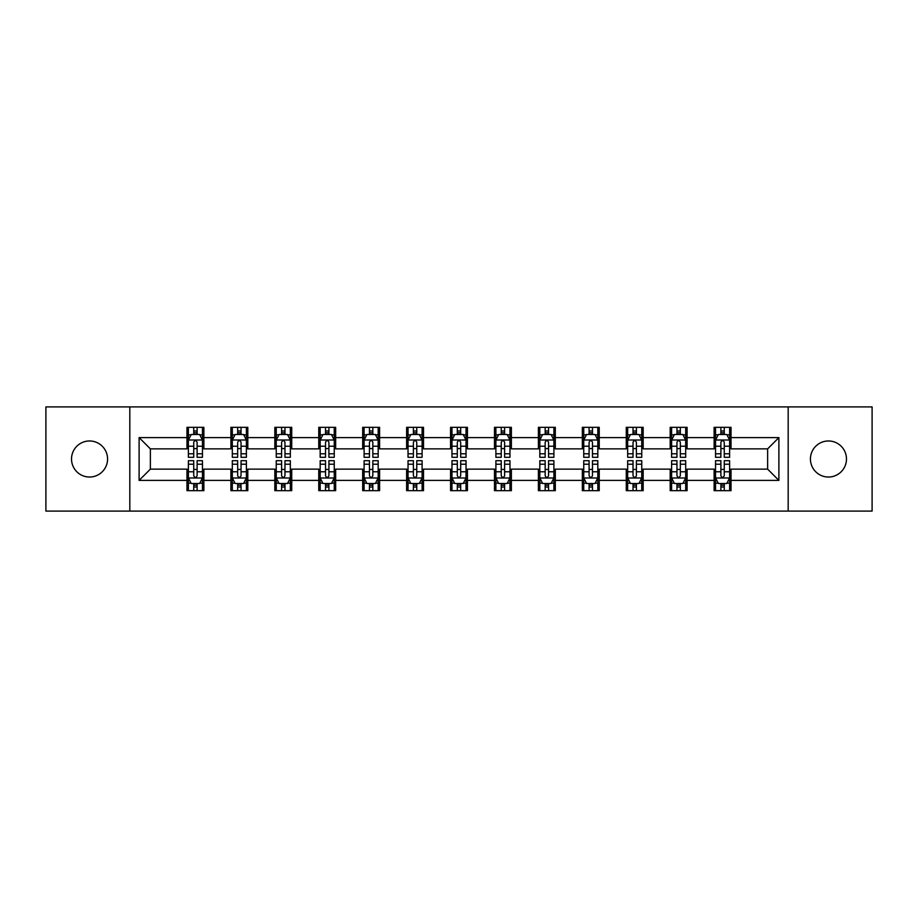 <?xml version="1.0" encoding="UTF-8"?>
<svg xmlns="http://www.w3.org/2000/svg" width="918" height="918" viewBox="0 0 918 918"><rect width="100%" height="100%" fill="white"/><g stroke="black" fill="none" stroke-linecap="round" stroke-linejoin="round"><path stroke-width="1.38" d="M828.449 440.973A18.027 18.027 0 0 0 810.433 459A18.027 18.027 0 0 0 828.449 477.027A18.027 18.027 0 0 0 846.476 459A18.027 18.027 0 0 0 828.449 440.973M89.551 440.973A18.027 18.027 0 0 0 71.524 459A18.027 18.027 0 0 0 89.551 477.027A18.027 18.027 0 0 0 107.567 459A18.027 18.027 0 0 0 89.551 440.973M788.183 511.096L872.1 511.096L872.1 406.904L788.183 406.904L788.183 511.096L129.817 511.096L129.817 406.904L45.9 406.904L45.9 511.096L129.817 511.096M788.183 406.904L129.817 406.904M731.026 437.599L731.026 427.318L714.124 427.318L714.124 437.599L687.089 437.599L687.089 427.318L670.197 427.318L670.197 437.599L643.162 437.599L643.162 427.318L626.271 427.318L626.271 437.599L599.236 437.599L599.236 427.318L582.333 427.318L582.333 437.599L555.31 437.599L555.31 427.318L538.407 427.318L538.407 437.599L511.372 437.599L511.372 427.318L494.481 427.318L494.481 437.599L467.446 437.599L467.446 427.318L450.554 427.318L450.554 437.599L423.519 437.599L423.519 427.318L406.628 427.318L406.628 437.599L379.593 437.599L379.593 427.318L362.69 427.318L362.69 437.599L335.667 437.599L335.667 427.318L318.764 427.318L318.764 437.599L291.729 437.599L291.729 427.318L274.838 427.318L274.838 437.599L247.803 437.599L247.803 427.318L230.911 427.318L230.911 437.599L203.876 437.599L203.876 427.318L186.974 427.318L186.974 437.599L139.111 437.599L139.111 480.401L150.368 469.132L186.974 469.132L186.974 490.682L203.876 490.682L203.876 469.132L230.911 469.132L230.911 490.682L247.803 490.682L247.803 469.132L274.838 469.132L274.838 490.682L291.729 490.682L291.729 469.132L318.764 469.132L318.764 490.682L335.667 490.682L335.667 469.132L362.69 469.132L362.69 490.682L379.593 490.682L379.593 469.132L406.628 469.132L406.628 490.682L423.519 490.682L423.519 469.132L450.554 469.132L450.554 490.682L467.446 490.682L467.446 469.132L494.481 469.132L494.481 490.682L511.372 490.682L511.372 469.132L538.407 469.132L538.407 490.682L555.31 490.682L555.31 469.132L582.333 469.132L582.333 490.682L599.236 490.682L599.236 469.132L626.271 469.132L626.271 490.682L643.162 490.682L643.162 469.132L670.197 469.132L670.197 490.682L687.089 490.682L687.089 469.132L714.124 469.132L714.124 490.682L731.026 490.682L731.026 469.132L767.632 469.132L767.632 448.868L731.026 448.868L731.026 437.599L778.889 437.599L778.889 480.401L731.026 480.401M714.124 480.401L687.089 480.401M670.197 480.401L643.162 480.401M626.271 480.401L599.236 480.401M582.333 480.401L555.31 480.401M538.407 480.401L511.372 480.401M494.481 480.401L467.446 480.401M450.554 480.401L423.519 480.401M406.628 480.401L379.593 480.401M362.69 480.401L335.667 480.401M318.764 480.401L291.729 480.401M274.838 480.401L247.803 480.401M230.911 480.401L203.876 480.401M186.974 480.401L139.111 480.401M714.124 437.599L714.124 448.868L687.089 448.868L687.089 437.599M670.197 437.599L670.197 448.868L643.162 448.868L643.162 437.599M626.271 437.599L626.271 448.868L599.236 448.868L599.236 437.599M582.333 437.599L582.333 448.868L555.31 448.868L555.31 437.599M538.407 437.599L538.407 448.868L511.372 448.868L511.372 437.599M494.481 437.599L494.481 448.868L467.446 448.868L467.446 437.599M450.554 437.599L450.554 448.868L423.519 448.868L423.519 437.599M406.628 437.599L406.628 448.868L379.593 448.868L379.593 437.599M362.69 437.599L362.69 448.868L335.667 448.868L335.667 437.599M318.764 437.599L318.764 448.868L291.729 448.868L291.729 437.599M274.838 437.599L274.838 448.868L247.803 448.868L247.803 437.599M230.911 437.599L230.911 448.868L203.876 448.868L203.876 437.599M186.974 437.599L186.974 448.868L150.368 448.868L139.111 437.599M150.368 448.868L150.368 469.132M778.889 480.401L767.632 469.132M767.632 448.868L778.889 437.599M186.974 434.363L188.385 434.363M193.732 434.363L197.118 434.363M202.465 434.363L203.876 434.363M186.974 448.581L188.385 448.581M193.732 448.581L197.118 448.581M202.465 448.581L203.876 448.581M186.974 469.419L188.385 469.419M193.732 469.419L197.118 469.419M202.465 469.419L203.876 469.419M186.974 483.637L188.385 483.637M193.732 483.637L197.118 483.637M202.465 483.637L203.876 483.637M230.911 469.419L232.311 469.419M237.67 469.419L241.044 469.419M246.391 469.419L247.803 469.419M230.911 483.637L232.311 483.637M237.67 483.637L241.044 483.637M246.391 483.637L247.803 483.637M230.911 434.363L232.311 434.363M237.67 434.363L241.044 434.363M246.391 434.363L247.803 434.363M230.911 448.581L232.311 448.581M237.67 448.581L241.044 448.581M246.391 448.581L247.803 448.581M274.838 469.419L276.249 469.419M281.596 469.419L284.97 469.419M290.329 469.419L291.729 469.419M274.838 483.637L276.249 483.637M281.596 483.637L284.97 483.637M290.329 483.637L291.729 483.637M274.838 434.363L276.249 434.363M281.596 434.363L284.97 434.363M290.329 434.363L291.729 434.363M274.838 448.581L276.249 448.581M281.596 448.581L284.97 448.581M290.329 448.581L291.729 448.581M318.764 469.419L320.175 469.419M325.523 469.419L328.908 469.419M334.255 469.419L335.667 469.419M318.764 483.637L320.175 483.637M325.523 483.637L328.908 483.637M334.255 483.637L335.667 483.637M318.764 434.363L320.175 434.363M325.523 434.363L328.908 434.363M334.255 434.363L335.667 434.363M318.764 448.581L320.175 448.581M325.523 448.581L328.908 448.581M334.255 448.581L335.667 448.581M362.69 469.419L364.102 469.419M369.449 469.419L372.834 469.419M378.182 469.419L379.593 469.419M362.69 483.637L364.102 483.637M369.449 483.637L372.834 483.637M378.182 483.637L379.593 483.637M362.69 434.363L364.102 434.363M369.449 434.363L372.834 434.363M378.182 434.363L379.593 434.363M362.69 448.581L364.102 448.581M369.449 448.581L372.834 448.581M378.182 448.581L379.593 448.581M406.628 469.419L408.028 469.419M413.387 469.419L416.761 469.419M422.108 469.419L423.519 469.419M406.628 483.637L408.028 483.637M413.387 483.637L416.761 483.637M422.108 483.637L423.519 483.637M406.628 434.363L408.028 434.363M413.387 434.363L416.761 434.363M422.108 434.363L423.519 434.363M406.628 448.581L408.028 448.581M413.387 448.581L416.761 448.581M422.108 448.581L423.519 448.581M450.554 469.419L451.966 469.419M457.313 469.419L460.687 469.419M466.034 469.419L467.446 469.419M450.554 483.637L451.966 483.637M457.313 483.637L460.687 483.637M466.034 483.637L467.446 483.637M450.554 434.363L451.966 434.363M457.313 434.363L460.687 434.363M466.034 434.363L467.446 434.363M450.554 448.581L451.966 448.581M457.313 448.581L460.687 448.581M466.034 448.581L467.446 448.581M494.481 469.419L495.892 469.419M501.239 469.419L504.613 469.419M509.972 469.419L511.372 469.419M494.481 483.637L495.892 483.637M501.239 483.637L504.613 483.637M509.972 483.637L511.372 483.637M494.481 434.363L495.892 434.363M501.239 434.363L504.613 434.363M509.972 434.363L511.372 434.363M494.481 448.581L495.892 448.581M501.239 448.581L504.613 448.581M509.972 448.581L511.372 448.581M538.407 469.419L539.818 469.419M545.166 469.419L548.551 469.419M553.898 469.419L555.31 469.419M538.407 483.637L539.818 483.637M545.166 483.637L548.551 483.637M553.898 483.637L555.31 483.637M538.407 434.363L539.818 434.363M545.166 434.363L548.551 434.363M553.898 434.363L555.31 434.363M538.407 448.581L539.818 448.581M545.166 448.581L548.551 448.581M553.898 448.581L555.31 448.581M582.333 469.419L583.745 469.419M589.092 469.419L592.477 469.419M597.825 469.419L599.236 469.419M582.333 483.637L583.745 483.637M589.092 483.637L592.477 483.637M597.825 483.637L599.236 483.637M582.333 434.363L583.745 434.363M589.092 434.363L592.477 434.363M597.825 434.363L599.236 434.363M582.333 448.581L583.745 448.581M589.092 448.581L592.477 448.581M597.825 448.581L599.236 448.581M626.271 469.419L627.671 469.419M633.03 469.419L636.404 469.419M641.751 469.419L643.162 469.419M626.271 483.637L627.671 483.637M633.03 483.637L636.404 483.637M641.751 483.637L643.162 483.637M626.271 434.363L627.671 434.363M633.03 434.363L636.404 434.363M641.751 434.363L643.162 434.363M626.271 448.581L627.671 448.581M633.03 448.581L636.404 448.581M641.751 448.581L643.162 448.581M670.197 469.419L671.609 469.419M676.956 469.419L680.33 469.419M685.689 469.419L687.089 469.419M670.197 483.637L671.609 483.637M676.956 483.637L680.33 483.637M685.689 483.637L687.089 483.637M670.197 434.363L671.609 434.363M676.956 434.363L680.33 434.363M685.689 434.363L687.089 434.363M670.197 448.581L671.609 448.581M676.956 448.581L680.33 448.581M685.689 448.581L687.089 448.581M714.124 469.419L715.535 469.419M720.882 469.419L724.268 469.419M729.615 469.419L731.026 469.419M714.124 483.637L715.535 483.637M720.882 483.637L724.268 483.637M729.615 483.637L731.026 483.637M714.124 434.363L715.535 434.363M720.882 434.363L724.268 434.363M729.615 434.363L731.026 434.363M714.124 448.581L715.535 448.581M720.882 448.581L724.268 448.581M729.615 448.581L731.026 448.581M197.118 430.978L193.732 430.978M202.465 453.779L197.118 453.779L197.118 457.313L202.465 457.313L202.465 440.135L199.654 434.501L191.208 434.501L188.385 440.135L188.385 457.313L193.732 457.313L193.732 453.779L188.385 453.779M188.385 440.135L188.385 427.318M202.465 440.135L202.465 427.318M193.732 434.501L193.732 427.318M197.118 427.318L197.118 434.501M197.118 453.779L197.118 442.246C195.993 440.078 194.868 440.078 193.732 442.246L193.732 453.779M193.732 487.022L197.118 487.022M188.385 464.221L193.732 464.221L193.732 460.687L188.385 460.687L188.385 477.865L191.208 483.499L199.654 483.499L202.465 477.865L202.465 460.687L197.118 460.687L197.118 464.221L202.465 464.221M202.465 477.865L202.465 490.682M188.385 477.865L188.385 490.682M197.118 483.499L197.118 490.682M193.732 490.682L193.732 483.499M193.732 464.221L193.732 475.754C194.857 477.922 195.993 477.922 197.118 475.754L197.118 464.221M241.044 430.978L237.67 430.978M246.391 453.779L241.044 453.779L241.044 457.313L246.391 457.313L246.391 440.135L243.58 434.501L235.134 434.501L232.311 440.135L232.311 457.313L237.67 457.313L237.67 453.779L232.311 453.779M232.311 440.135L232.311 427.318M246.391 440.135L246.391 427.318M237.67 434.501L237.67 427.318M241.044 427.318L241.044 434.501M241.044 453.779L241.044 442.246C239.919 440.078 238.795 440.078 237.67 442.246L237.67 453.779M284.97 430.978L281.596 430.978M290.329 453.779L284.97 453.779L284.97 457.313L290.329 457.313L290.329 440.135L287.506 434.501L279.061 434.501L276.249 440.135L276.249 457.313L281.596 457.313L281.596 453.779L276.249 453.779M276.249 440.135L276.249 427.318M290.329 440.135L290.329 427.318M281.596 434.501L281.596 427.318M284.97 427.318L284.97 434.501M284.97 453.779L284.97 442.246C283.846 440.078 282.721 440.078 281.596 442.246L281.596 453.779M237.67 487.022L241.044 487.022M232.311 464.221L237.67 464.221L237.67 460.687L232.311 460.687L232.311 477.865L235.134 483.499L243.58 483.499L246.391 477.865L246.391 460.687L241.044 460.687L241.044 464.221L246.391 464.221M246.391 477.865L246.391 490.682M232.311 477.865L232.311 490.682M241.044 483.499L241.044 490.682M237.67 490.682L237.67 483.499M237.67 464.221L237.67 475.754C238.795 477.922 239.919 477.922 241.044 475.754L241.044 464.221M281.596 487.022L284.97 487.022M276.249 464.221L281.596 464.221L281.596 460.687L276.249 460.687L276.249 477.865L279.061 483.499L287.506 483.499L290.329 477.865L290.329 460.687L284.97 460.687L284.97 464.221L290.329 464.221M290.329 477.865L290.329 490.682M276.249 477.865L276.249 490.682M284.97 483.499L284.97 490.682M281.596 490.682L281.596 483.499M281.596 464.221L281.596 475.754C282.721 477.922 283.846 477.922 284.97 475.754L284.97 464.221M328.908 430.978L325.523 430.978M334.255 453.779L328.908 453.779L328.908 457.313L334.255 457.313L334.255 440.135L331.432 434.501L322.987 434.501L320.175 440.135L320.175 457.313L325.523 457.313L325.523 453.779L320.175 453.779M320.175 440.135L320.175 427.318M334.255 440.135L334.255 427.318M325.523 434.501L325.523 427.318M328.908 427.318L328.908 434.501M328.908 453.779L328.908 442.246C327.783 440.078 326.647 440.078 325.523 442.246L325.523 453.779M372.834 430.978L369.449 430.978M378.182 453.779L372.834 453.779L372.834 457.313L378.182 457.313L378.182 440.135L375.37 434.501L366.913 434.501L364.102 440.135L364.102 457.313L369.449 457.313L369.449 453.779L364.102 453.779M364.102 440.135L364.102 427.318M378.182 440.135L378.182 427.318M369.449 434.501L369.449 427.318M372.834 427.318L372.834 434.501M372.834 453.779L372.834 442.246C371.71 440.078 370.585 440.078 369.449 442.246L369.449 453.779M416.761 430.978L413.387 430.978M422.108 453.779L416.761 453.779L416.761 457.313L422.108 457.313L422.108 440.135L419.296 434.501L410.851 434.501L408.028 440.135L408.028 457.313L413.387 457.313L413.387 453.779L408.028 453.779M408.028 440.135L408.028 427.318M422.108 440.135L422.108 427.318M413.387 434.501L413.387 427.318M416.761 427.318L416.761 434.501M416.761 453.779L416.761 442.246C415.636 440.078 414.511 440.078 413.387 442.246L413.387 453.779M325.523 487.022L328.908 487.022M320.175 464.221L325.523 464.221L325.523 460.687L320.175 460.687L320.175 477.865L322.987 483.499L331.432 483.499L334.255 477.865L334.255 460.687L328.908 460.687L328.908 464.221L334.255 464.221M334.255 477.865L334.255 490.682M320.175 477.865L320.175 490.682M328.908 483.499L328.908 490.682M325.523 490.682L325.523 483.499M325.523 464.221L325.523 475.754C326.647 477.922 327.772 477.922 328.908 475.754L328.908 464.221M369.449 487.022L372.834 487.022M364.102 464.221L369.449 464.221L369.449 460.687L364.102 460.687L364.102 477.865L366.913 483.499L375.37 483.499L378.182 477.865L378.182 460.687L372.834 460.687L372.834 464.221L378.182 464.221M378.182 477.865L378.182 490.682M364.102 477.865L364.102 490.682M372.834 483.499L372.834 490.682M369.449 490.682L369.449 483.499M369.449 464.221L369.449 475.754C370.574 477.922 371.71 477.922 372.834 475.754L372.834 464.221M413.387 487.022L416.761 487.022M408.028 464.221L413.387 464.221L413.387 460.687L408.028 460.687L408.028 477.865L410.851 483.499L419.296 483.499L422.108 477.865L422.108 460.687L416.761 460.687L416.761 464.221L422.108 464.221M422.108 477.865L422.108 490.682M408.028 477.865L408.028 490.682M416.761 483.499L416.761 490.682M413.387 490.682L413.387 483.499M413.387 464.221L413.387 475.754C414.511 477.922 415.636 477.922 416.761 475.754L416.761 464.221M457.313 487.022L460.687 487.022M451.966 464.221L457.313 464.221L457.313 460.687L451.966 460.687L451.966 477.865L454.777 483.499L463.223 483.499L466.034 477.865L466.034 460.687L460.687 460.687L460.687 464.221L466.034 464.221M466.034 477.865L466.034 490.682M451.966 477.865L451.966 490.682M460.687 483.499L460.687 490.682M457.313 490.682L457.313 483.499M457.313 464.221L457.313 475.754C458.438 477.922 459.562 477.922 460.687 475.754L460.687 464.221M501.239 487.022L504.613 487.022M495.892 464.221L501.239 464.221L501.239 460.687L495.892 460.687L495.892 477.865L498.704 483.499L507.149 483.499L509.972 477.865L509.972 460.687L504.613 460.687L504.613 464.221L509.972 464.221M509.972 477.865L509.972 490.682M495.892 477.865L495.892 490.682M504.613 483.499L504.613 490.682M501.239 490.682L501.239 483.499M501.239 464.221L501.239 475.754C502.364 477.922 503.489 477.922 504.613 475.754L504.613 464.221M545.166 487.022L548.551 487.022M539.818 464.221L545.166 464.221L545.166 460.687L539.818 460.687L539.818 477.865L542.63 483.499L551.087 483.499L553.898 477.865L553.898 460.687L548.551 460.687L548.551 464.221L553.898 464.221M553.898 477.865L553.898 490.682M539.818 477.865L539.818 490.682M548.551 483.499L548.551 490.682M545.166 490.682L545.166 483.499M545.166 464.221L545.166 475.754C546.29 477.922 547.415 477.922 548.551 475.754L548.551 464.221M589.092 487.022L592.477 487.022M583.745 464.221L589.092 464.221L589.092 460.687L583.745 460.687L583.745 477.865L586.568 483.499L595.013 483.499L597.825 477.865L597.825 460.687L592.477 460.687L592.477 464.221L597.825 464.221M597.825 477.865L597.825 490.682M583.745 477.865L583.745 490.682M592.477 483.499L592.477 490.682M589.092 490.682L589.092 483.499M589.092 464.221L589.092 475.754C590.217 477.922 591.353 477.922 592.477 475.754L592.477 464.221M633.03 487.022L636.404 487.022M627.671 464.221L633.03 464.221L633.03 460.687L627.671 460.687L627.671 477.865L630.494 483.499L638.939 483.499L641.751 477.865L641.751 460.687L636.404 460.687L636.404 464.221L641.751 464.221M641.751 477.865L641.751 490.682M627.671 477.865L627.671 490.682M636.404 483.499L636.404 490.682M633.03 490.682L633.03 483.499M633.03 464.221L633.03 475.754C634.154 477.922 635.279 477.922 636.404 475.754L636.404 464.221M676.956 487.022L680.33 487.022M671.609 464.221L676.956 464.221L676.956 460.687L671.609 460.687L671.609 477.865L674.42 483.499L682.866 483.499L685.689 477.865L685.689 460.687L680.33 460.687L680.33 464.221L685.689 464.221M685.689 477.865L685.689 490.682M671.609 477.865L671.609 490.682M680.33 483.499L680.33 490.682M676.956 490.682L676.956 483.499M676.956 464.221L676.956 475.754C678.081 477.922 679.205 477.922 680.33 475.754L680.33 464.221M460.687 430.978L457.313 430.978M466.034 453.779L460.687 453.779L460.687 457.313L466.034 457.313L466.034 440.135L463.223 434.501L454.777 434.501L451.966 440.135L451.966 457.313L457.313 457.313L457.313 453.779L451.966 453.779M451.966 440.135L451.966 427.318M466.034 440.135L466.034 427.318M457.313 434.501L457.313 427.318M460.687 427.318L460.687 434.501M460.687 453.779L460.687 442.246C459.562 440.078 458.438 440.078 457.313 442.246L457.313 453.779M504.613 430.978L501.239 430.978M509.972 453.779L504.613 453.779L504.613 457.313L509.972 457.313L509.972 440.135L507.149 434.501L498.704 434.501L495.892 440.135L495.892 457.313L501.239 457.313L501.239 453.779L495.892 453.779M495.892 440.135L495.892 427.318M509.972 440.135L509.972 427.318M501.239 434.501L501.239 427.318M504.613 427.318L504.613 434.501M504.613 453.779L504.613 442.246C503.489 440.078 502.364 440.078 501.239 442.246L501.239 453.779M548.551 430.978L545.166 430.978M553.898 453.779L548.551 453.779L548.551 457.313L553.898 457.313L553.898 440.135L551.087 434.501L542.63 434.501L539.818 440.135L539.818 457.313L545.166 457.313L545.166 453.779L539.818 453.779M539.818 440.135L539.818 427.318M553.898 440.135L553.898 427.318M545.166 434.501L545.166 427.318M548.551 427.318L548.551 434.501M548.551 453.779L548.551 442.246C547.426 440.078 546.29 440.078 545.166 442.246L545.166 453.779M592.477 430.978L589.092 430.978M597.825 453.779L592.477 453.779L592.477 457.313L597.825 457.313L597.825 440.135L595.013 434.501L586.568 434.501L583.745 440.135L583.745 457.313L589.092 457.313L589.092 453.779L583.745 453.779M583.745 440.135L583.745 427.318M597.825 440.135L597.825 427.318M589.092 434.501L589.092 427.318M592.477 427.318L592.477 434.501M592.477 453.779L592.477 442.246C591.353 440.078 590.228 440.078 589.092 442.246L589.092 453.779M636.404 430.978L633.03 430.978M641.751 453.779L636.404 453.779L636.404 457.313L641.751 457.313L641.751 440.135L638.939 434.501L630.494 434.501L627.671 440.135L627.671 457.313L633.03 457.313L633.03 453.779L627.671 453.779M627.671 440.135L627.671 427.318M641.751 440.135L641.751 427.318M633.03 434.501L633.03 427.318M636.404 427.318L636.404 434.501M636.404 453.779L636.404 442.246C635.279 440.078 634.154 440.078 633.03 442.246L633.03 453.779M680.33 430.978L676.956 430.978M685.689 453.779L680.33 453.779L680.33 457.313L685.689 457.313L685.689 440.135L682.866 434.501L674.42 434.501L671.609 440.135L671.609 457.313L676.956 457.313L676.956 453.779L671.609 453.779M671.609 440.135L671.609 427.318M685.689 440.135L685.689 427.318M676.956 434.501L676.956 427.318M680.33 427.318L680.33 434.501M680.33 453.779L680.33 442.246C679.205 440.078 678.081 440.078 676.956 442.246L676.956 453.779M724.268 430.978L720.882 430.978M729.615 453.779L724.268 453.779L724.268 457.313L729.615 457.313L729.615 440.135L726.792 434.501L718.346 434.501L715.535 440.135L715.535 457.313L720.882 457.313L720.882 453.779L715.535 453.779M715.535 440.135L715.535 427.318M729.615 440.135L729.615 427.318M720.882 434.501L720.882 427.318M724.268 427.318L724.268 434.501M724.268 453.779L724.268 442.246C723.143 440.078 722.007 440.078 720.882 442.246L720.882 453.779M720.882 487.022L724.268 487.022M715.535 464.221L720.882 464.221L720.882 460.687L715.535 460.687L715.535 477.865L718.346 483.499L726.792 483.499L729.615 477.865L729.615 460.687L724.268 460.687L724.268 464.221L729.615 464.221M729.615 477.865L729.615 490.682M715.535 477.865L715.535 490.682M724.268 483.499L724.268 490.682M720.882 490.682L720.882 483.499M720.882 464.221L720.882 475.754C722.007 477.922 723.132 477.922 724.268 475.754L724.268 464.221M202.396 439.997L188.454 439.997M188.385 434.834L191.036 434.834M199.814 434.834L202.465 434.834M193.732 446.228L188.385 446.228M202.465 446.228L197.118 446.228M197.118 432.768L193.732 432.768M188.454 478.003L202.396 478.003M202.465 483.166L199.814 483.166M191.036 483.166L188.385 483.166M197.118 471.772L202.465 471.772M188.385 471.772L193.732 471.772M193.732 485.232L197.118 485.232M246.322 439.997L232.392 439.997M232.311 434.834L234.962 434.834M243.752 434.834L246.391 434.834M237.67 446.228L232.311 446.228M246.391 446.228L241.044 446.228M241.044 432.768L237.67 432.768M290.249 439.997L276.318 439.997M276.249 434.834L278.888 434.834M287.678 434.834L290.329 434.834M281.596 446.228L276.249 446.228M290.329 446.228L284.97 446.228M284.97 432.768L281.596 432.768M232.392 478.003L246.322 478.003M246.391 483.166L243.752 483.166M234.962 483.166L232.311 483.166M241.044 471.772L246.391 471.772M232.311 471.772L237.67 471.772M237.67 485.232L241.044 485.232M276.318 478.003L290.249 478.003M290.329 483.166L287.678 483.166M278.888 483.166L276.249 483.166M284.97 471.772L290.329 471.772M276.249 471.772L281.596 471.772M281.596 485.232L284.97 485.232M334.186 439.997L320.244 439.997M320.175 434.834L322.826 434.834M331.605 434.834L334.255 434.834M325.523 446.228L320.175 446.228M334.255 446.228L328.908 446.228M328.908 432.768L325.523 432.768M378.113 439.997L364.171 439.997M364.102 434.834L366.752 434.834M375.531 434.834L378.182 434.834M369.449 446.228L364.102 446.228M378.182 446.228L372.834 446.228M372.834 432.768L369.449 432.768M422.039 439.997L408.097 439.997M408.028 434.834L410.679 434.834M419.469 434.834L422.108 434.834M413.387 446.228L408.028 446.228M422.108 446.228L416.761 446.228M416.761 432.768L413.387 432.768M320.244 478.003L334.186 478.003M334.255 483.166L331.605 483.166M322.826 483.166L320.175 483.166M328.908 471.772L334.255 471.772M320.175 471.772L325.523 471.772M325.523 485.232L328.908 485.232M364.171 478.003L378.113 478.003M378.182 483.166L375.531 483.166M366.752 483.166L364.102 483.166M372.834 471.772L378.182 471.772M364.102 471.772L369.449 471.772M369.449 485.232L372.834 485.232M408.097 478.003L422.039 478.003M422.108 483.166L419.469 483.166M410.679 483.166L408.028 483.166M416.761 471.772L422.108 471.772M408.028 471.772L413.387 471.772M413.387 485.232L416.761 485.232M452.035 478.003L465.965 478.003M466.034 483.166L463.395 483.166M454.605 483.166L451.966 483.166M460.687 471.772L466.034 471.772M451.966 471.772L457.313 471.772M457.313 485.232L460.687 485.232M495.961 478.003L509.903 478.003M509.972 483.166L507.321 483.166M498.531 483.166L495.892 483.166M504.613 471.772L509.972 471.772M495.892 471.772L501.239 471.772M501.239 485.232L504.613 485.232M539.887 478.003L553.829 478.003M553.898 483.166L551.248 483.166M542.469 483.166L539.818 483.166M548.551 471.772L553.898 471.772M539.818 471.772L545.166 471.772M545.166 485.232L548.551 485.232M583.814 478.003L597.756 478.003M597.825 483.166L595.174 483.166M586.395 483.166L583.745 483.166M592.477 471.772L597.825 471.772M583.745 471.772L589.092 471.772M589.092 485.232L592.477 485.232M627.751 478.003L641.682 478.003M641.751 483.166L639.112 483.166M630.322 483.166L627.671 483.166M636.404 471.772L641.751 471.772M627.671 471.772L633.03 471.772M633.03 485.232L636.404 485.232M671.678 478.003L685.608 478.003M685.689 483.166L683.038 483.166M674.248 483.166L671.609 483.166M680.33 471.772L685.689 471.772M671.609 471.772L676.956 471.772M676.956 485.232L680.33 485.232M465.965 439.997L452.035 439.997M451.966 434.834L454.605 434.834M463.395 434.834L466.034 434.834M457.313 446.228L451.966 446.228M466.034 446.228L460.687 446.228M460.687 432.768L457.313 432.768M509.903 439.997L495.961 439.997M495.892 434.834L498.531 434.834M507.321 434.834L509.972 434.834M501.239 446.228L495.892 446.228M509.972 446.228L504.613 446.228M504.613 432.768L501.239 432.768M553.829 439.997L539.887 439.997M539.818 434.834L542.469 434.834M551.248 434.834L553.898 434.834M545.166 446.228L539.818 446.228M553.898 446.228L548.551 446.228M548.551 432.768L545.166 432.768M597.756 439.997L583.814 439.997M583.745 434.834L586.395 434.834M595.174 434.834L597.825 434.834M589.092 446.228L583.745 446.228M597.825 446.228L592.477 446.228M592.477 432.768L589.092 432.768M641.682 439.997L627.751 439.997M627.671 434.834L630.322 434.834M639.112 434.834L641.751 434.834M633.03 446.228L627.671 446.228M641.751 446.228L636.404 446.228M636.404 432.768L633.03 432.768M685.608 439.997L671.678 439.997M671.609 434.834L674.248 434.834M683.038 434.834L685.689 434.834M676.956 446.228L671.609 446.228M685.689 446.228L680.33 446.228M680.33 432.768L676.956 432.768M729.546 439.997L715.604 439.997M715.535 434.834L718.186 434.834M726.964 434.834L729.615 434.834M720.882 446.228L715.535 446.228M729.615 446.228L724.268 446.228M724.268 432.768L720.882 432.768M715.604 478.003L729.546 478.003M729.615 483.166L726.964 483.166M718.186 483.166L715.535 483.166M724.268 471.772L729.615 471.772M715.535 471.772L720.882 471.772M720.882 485.232L724.268 485.232"/></g></svg>
